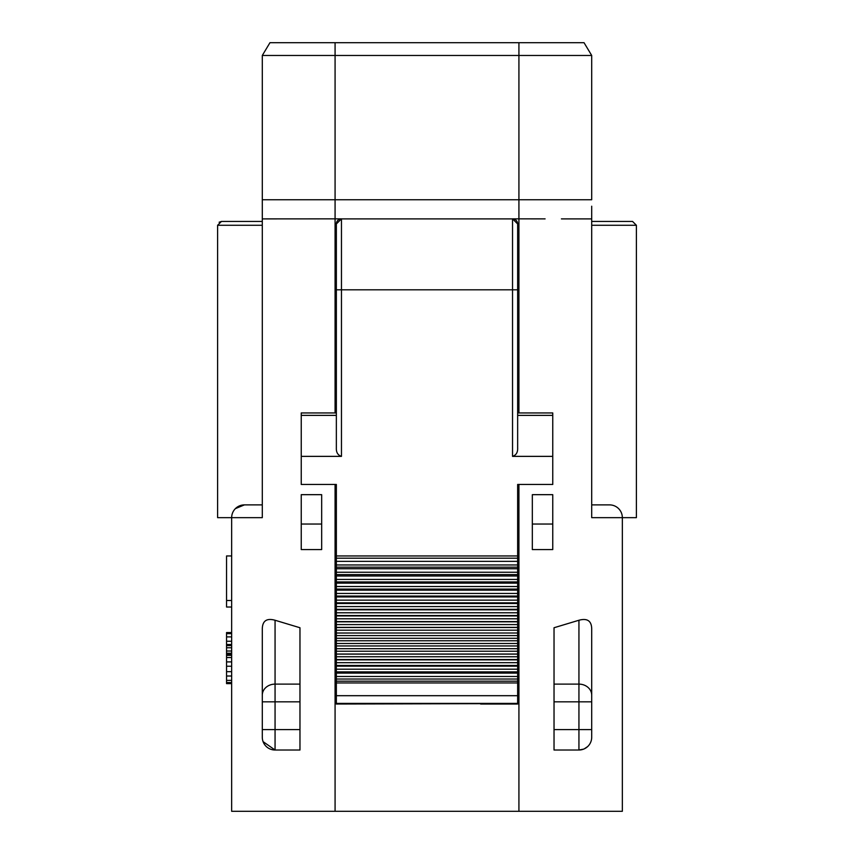 <?xml version="1.0" encoding="UTF-8"?>
<svg xmlns="http://www.w3.org/2000/svg" width="854" height="854" viewBox="0 0 854 854"><rect width="100%" height="100%" fill="white"/><g stroke="black" fill="none" stroke-linecap="round" stroke-linejoin="round"><path stroke-width="1.28" d="M301.238 415.375L301.238 412.952L336.348 412.952L336.348 415.375L301.238 415.375L301.238 456.367L341.461 456.367C337.864 455.193 336.166 452.406 336.348 447.987L336.348 415.375M545.098 218.87L512.539 218.848L517.652 223.962L517.652 447.987L517.652 412.952L552.762 412.952L552.762 484.453L517.652 484.453L517.652 627.519L336.348 627.519L336.348 638.301L517.652 638.301L517.652 627.519M336.348 638.301L336.348 648.709L517.652 648.709L517.652 638.301M336.348 643.489L517.652 643.489M518.922 484.453L518.922 811.3L622.342 811.3L622.342 517.652L591.705 517.652L591.705 206.209M591.705 208.931L591.705 211.909M584.04 42.7L591.705 55.467L518.922 55.467L518.922 199.74L591.705 199.74L591.705 55.467L584.04 42.7L269.96 42.7L262.295 55.467L269.96 42.7M578.937 620.25L554.032 627.743L554.032 684.118L578.937 684.118L578.937 620.25C587.242 617.997 591.502 620.847 591.705 628.79L591.705 737.248A12.767 12.767 0 0 1 578.937 750.015L583.624 749.129M584.317 748.819L587.627 746.599M591.705 218.891L561.409 218.891M591.705 225.275L636.39 225.275L632.558 221.442L591.705 221.442L632.558 221.442L636.39 225.275L636.39 517.652L622.342 517.652A12.767 12.767 0 0 0 609.575 504.885L591.705 504.885M518.922 811.3L231.658 811.3L231.658 517.652A12.767 12.767 0 0 1 244.425 504.885L235.394 508.621A12.767 12.767 0 0 1 244.425 504.885L235.394 508.621M336.348 266.128L336.348 223.962L341.461 218.848L262.295 218.891L262.295 55.467L518.922 55.467L518.922 42.7M554.032 729.594L591.705 729.594L591.705 737.248A12.767 12.767 0 0 1 578.937 750.015L554.032 750.015L554.032 684.118M591.705 695.188L591.705 701.828L578.937 701.828L578.937 684.118A12.767 11.07 0 0 1 591.705 695.188M532.33 549.57L532.33 494.669L552.762 494.669L552.762 549.57L532.33 549.57M517.652 223.962L517.652 291.662M622.342 517.652A12.767 12.767 0 0 0 609.575 504.885A12.767 12.767 0 0 1 622.342 517.652M263.075 741.635L275.063 750.015L299.967 750.015L299.967 729.594L275.063 729.594L275.063 750.015A12.767 12.767 138.6 0 1 262.295 737.248L262.295 628.79C262.53 620.794 266.79 617.944 275.063 620.25L275.063 729.594L262.295 729.594L262.295 737.248M299.967 729.594L299.967 627.743L275.063 620.25M262.295 218.891L262.295 517.652L262.295 508.664L262.295 517.652L231.658 517.652A12.767 12.767 0 0 1 244.425 504.885L262.295 504.885M336.348 223.962L336.348 447.987M336.348 301.569L336.348 291.662M517.652 301.569L517.652 266.128M262.295 211.813L262.295 212.422M231.658 644.503L226.556 644.503L226.556 683.627L231.658 683.627M231.658 641.247L226.556 641.247L226.556 644.503M231.658 636.903L226.556 636.903L226.556 641.247M231.658 633.647L226.556 633.647L226.556 636.903M231.658 632.558L226.556 632.558L226.556 633.647M231.658 682.538L226.556 682.538M231.658 680.371L226.556 680.371M231.658 676.016L226.556 676.016M231.658 671.671L226.556 671.671M231.658 666.237L226.556 666.237M231.658 661.893L226.556 661.893M231.658 657.548L226.556 657.548M231.658 655.37L226.556 655.37M231.658 654.292L226.556 654.292M231.658 653.203L226.556 653.203M231.658 651.026L226.556 651.026M231.658 647.77L226.556 647.77M231.658 645.592L226.556 645.592M231.658 607.023L226.556 607.023L226.556 600.501L231.658 600.501M231.658 555.954L226.556 555.954L226.556 600.501M262.295 225.275L217.61 225.275L217.61 517.652L231.658 517.652M299.967 701.828L262.295 701.828L262.295 695.188A12.767 11.07 0 0 1 275.063 684.118L299.967 684.118M301.238 549.57L301.238 494.669L321.67 494.669L321.67 549.57L301.238 549.57M341.461 456.367L341.461 218.891A5.103 5.103 0 0 0 336.348 223.994A5.103 5.103 0 0 1 341.461 218.891L512.539 218.891L512.539 456.367L552.762 456.367M517.652 447.987C517.834 452.396 516.136 455.182 512.539 456.367M517.652 223.994A5.103 5.103 0 0 0 512.539 218.891L512.539 218.848M262.295 221.442L221.442 221.442L262.295 221.442M301.238 456.367L301.238 484.453L336.348 484.453L336.348 627.519M336.348 648.709L336.348 704.027L480.621 703.675M336.348 633.006L517.652 633.006L336.348 633.017M517.652 704.027L480.621 704.027L517.652 704.027L517.652 648.709M219.115 222.232L221.442 221.442L217.61 225.275M336.348 558.196L517.652 558.196M373.379 703.675L336.348 704.027M336.348 567.173L517.652 567.173M517.652 679.026L336.348 679.026M336.348 574.625L517.652 574.625M517.652 671.884L336.348 671.884M336.348 581.926L517.652 581.926M517.652 665.458L336.348 665.458M336.348 589.089L517.652 589.089M517.652 659.544L336.348 659.544M336.348 596.071L517.652 596.071M517.652 654.025L336.348 654.025M336.348 602.828L517.652 602.828M336.348 609.318L517.652 609.318M336.348 615.553L517.652 615.553M336.348 621.584L517.652 621.584M336.348 627.391L517.652 627.391M262.295 199.74L518.922 199.74L518.922 412.952M335.078 412.952L335.078 42.7M335.078 484.453L335.078 811.3M554.032 701.828L578.937 701.828L578.937 750.015M552.762 524.036L532.33 524.036M517.652 289.805L336.348 289.805M321.67 524.036L301.238 524.036M336.348 555.954L517.652 555.954M517.652 415.375L552.762 415.375M517.652 703.408L336.348 703.408M336.348 561.366L517.652 561.366M517.652 695.69L336.348 695.69M336.348 564.953L517.652 564.953M517.652 682.954L336.348 682.954M517.652 681.172L336.348 681.172M336.348 568.732L517.652 568.732M336.348 572.244L517.652 572.244M517.652 676.475L336.348 676.475M517.652 673.101L336.348 673.101M336.348 575.991L517.652 575.991M336.348 579.439L517.652 579.439M517.652 669.194L336.348 669.194M517.652 666.131L336.348 666.131M336.348 583.133L517.652 583.133M336.348 586.517L517.652 586.517M517.652 662.683L336.348 662.683M517.652 659.864L336.348 659.864M336.348 590.135L517.652 590.135M336.348 593.445L517.652 593.445M517.652 656.747L336.348 656.747M517.652 654.121L336.348 654.121M336.348 596.935L517.652 596.935M336.348 600.138L517.652 600.138M517.652 651.228L336.348 651.228M336.348 603.5L517.652 603.5M336.348 606.575L517.652 606.575M517.652 645.955L336.348 645.955M336.348 609.831L517.652 609.831M336.348 612.788L517.652 612.788M517.652 640.778L336.348 640.778M336.348 615.926L517.652 615.926M336.348 618.787L517.652 618.787M517.652 635.579L336.348 635.579M336.348 621.829L517.652 621.829M336.348 624.594L517.652 624.594M517.652 630.188L336.348 630.188"/></g></svg>
